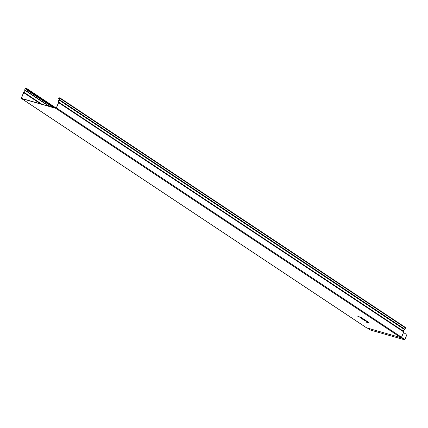 <?xml version="1.0" encoding="UTF-8"?>
<svg xmlns="http://www.w3.org/2000/svg" width="428" height="428" viewBox="0 0 428 428"><rect width="100%" height="100%" fill="white"/><g stroke="black" fill="none" stroke-linecap="round" stroke-linejoin="round"><path stroke-width="0.64" d="M366.454 322.177L369.953 323.177L366.454 322.177M368.032 322.321L366.817 321.514C363.736 321.07 372.371 323.932 367.149 321.621L368.032 322.321M367.518 322.156L366.705 321.615L367.518 322.156M367.743 321.54L366.261 320.813L367.08 321.46L365.63 321.043L363.747 319.984L367.743 321.54M366.496 321.059C363.324 319.572 366.384 321.605 366.496 321.059M363.479 319.802L365.929 320.502L362.666 319.261L363.479 319.802M362.473 319.133L364.512 319.561L362.473 319.133M361.521 318.17L363.939 319.181L361.489 318.48L361.211 317.967L363.094 318.619L361.521 318.17M357.872 316.474L362.045 318.009L361.066 317.271L357.872 316.474M361.366 317.646C358.193 316.164 361.253 318.191 361.366 317.646M41.971 104.255L24.021 92.33A0.455 0.358 -56.4 0 0 23.684 92.641L21.507 97.959A0.455 0.358 -56.4 0 0 21.684 98.472L55.822 108.209A0.455 0.358 -56.4 0 0 56.341 107.893L58.524 102.576A0.455 0.358 -56.4 0 0 58.486 102.158A1.268 1 -56.4 0 1 58.401 100.965A1.268 1 -56.4 0 1 59.369 100.104A0.337 0.268 -56.4 0 0 59.631 99.868L60.182 98.52A0.337 0.268 -56.4 0 0 60.048 98.135L59.208 97.894A0.337 0.268 -56.4 0 0 58.791 98.296L58.829 98.852L59.786 99.489M370.257 329.967A0.337 0.268 -56.4 0 0 370.37 330.036L404.503 339.773A0.337 0.268 -56.4 0 0 404.893 339.538L406.6 335.381L405.931 334.118A0.679 0.401 105.9 0 0 405.824 333.995L403.807 332.786M52.992 107.401L26.247 89.629L26.68 89.211A0.476 0.374 -56.4 0 0 26.632 88.468L25.792 88.227A0.476 0.374 -56.4 0 0 25.241 88.559L24.69 89.901A0.476 0.374 123.6 0 0 24.738 90.356A1.129 0.893 123.6 0 1 24.016 92.207A0.589 0.465 123.6 0 0 23.583 92.609L21.4 97.926A0.589 0.465 -56.4 0 0 21.635 98.595L55.768 108.332A0.589 0.465 -56.4 0 0 56.448 107.92L58.625 102.602A0.589 0.465 -56.4 0 0 58.583 102.062A1.129 0.893 -56.4 0 1 59.369 100.232A0.476 0.374 -56.4 0 0 59.738 99.901L60.289 98.552A0.476 0.374 -56.4 0 0 60.102 98.012L59.257 97.771A0.476 0.374 -56.4 0 0 58.673 98.333L58.829 98.852M403.486 332.572L403.909 332.813M59.749 99.58L58.711 98.884M403.706 331.898L403.834 331.941A0.589 0.465 -56.4 0 0 403.77 331.438A1.129 0.893 -56.4 0 1 404.556 329.608A0.476 0.374 -56.4 0 0 404.925 329.276L405.476 327.928A0.476 0.374 -56.4 0 0 405.289 327.388L60.252 98.114M403.834 331.941L403.716 331.866A0.589 0.465 123.6 0 1 403.7 331.903L401.539 337.232M24.021 92.33A1.268 1 -56.4 0 0 24.963 91.432A1.268 1 -56.4 0 0 24.829 90.254A0.337 0.268 123.6 0 1 24.797 89.933L49.643 106.444M26.247 89.629L26.616 89.12A0.337 0.268 -56.4 0 0 26.579 88.591L25.739 88.35A0.337 0.268 -56.4 0 0 25.348 88.585L24.797 89.933M404.503 339.773L401.245 337.606M367.486 328.121L370.37 330.036M21.635 98.595L366.71 327.896L400.843 337.633L55.768 108.332M401.544 337.312L404.893 339.538M59.957 99.071L58.791 98.296M60.177 98.542L59.208 97.894M405.476 327.928L60.289 98.552M404.925 329.276L59.738 99.901M404.556 329.608L59.369 100.232M403.77 331.438L58.583 102.062M403.7 331.903L58.625 102.602M400.924 337.644L400.843 337.633A0.589 0.465 -56.4 0 0 401.523 337.221L56.448 107.92M401.271 337.537A0.423 0.337 -56.4 0 0 401.523 337.269L403.465 332.486M22.721 98.766L21.507 97.959M40.564 103.854L23.684 92.641M48.856 106.219L24.829 90.254M26.429 89.302L25.348 88.585M26.707 88.997L25.739 88.35M56.186 108.107L26.782 88.569M54.859 107.931L26.68 89.211M405.375 327.425L60.182 98.049M21.528 98.547L366.603 327.848L400.87 337.644L401.56 337.264L403.508 332.529M370.311 330.009L367.454 328.115M56.196 108.097L26.718 88.505"/></g></svg>
